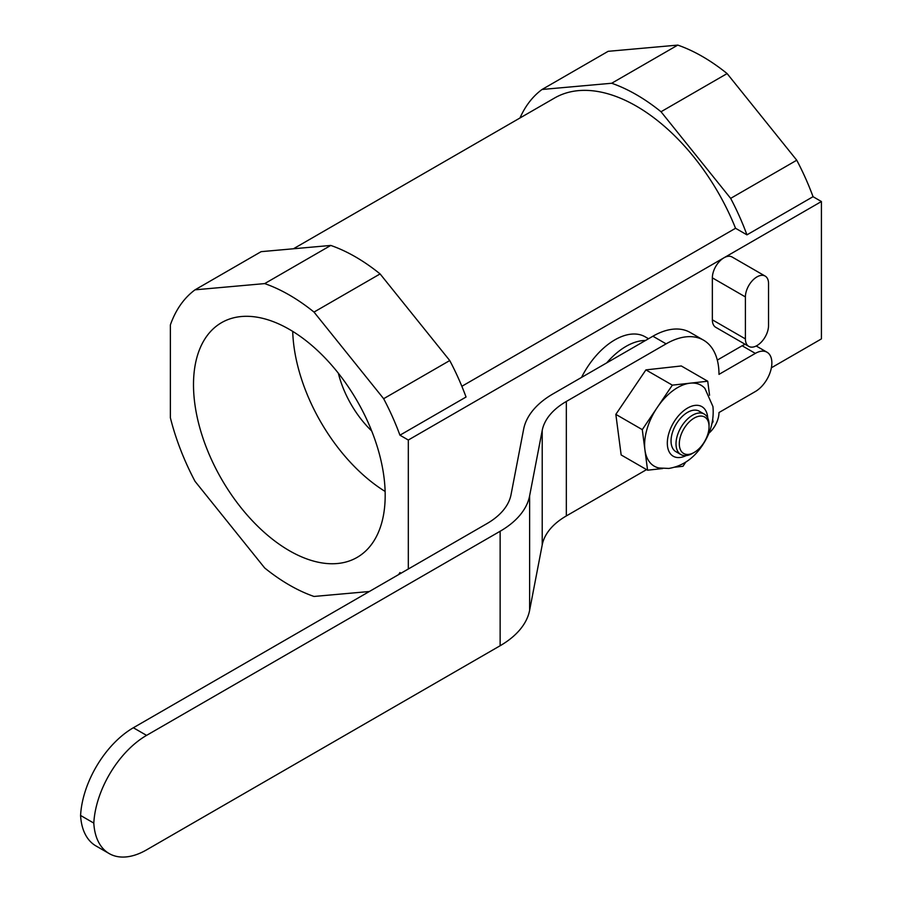<?xml version="1.0" encoding="UTF-8"?>
<svg xmlns="http://www.w3.org/2000/svg" width="902" height="902" viewBox="0 0 902 902"><rect width="100%" height="100%" fill="white"/><g stroke="black" fill="none" stroke-linecap="round" stroke-linejoin="round"><path stroke-width="1.35" d="M694.179 418.088A21.028 12.143 120 0 0 679.307 443.84A21.028 12.143 120 0 0 694.179 452.432L692.533 453.379A23.373 13.496 -60 0 1 680.841 454.54A23.373 13.496 -60 0 1 677.267 435.813A23.373 13.496 -60 0 1 692.533 415.224A23.373 13.496 -60 0 1 704.214 414.063A23.373 13.496 -60 0 1 709.051 424.763L709.051 426.669A21.028 12.143 120 0 0 694.179 418.088M708.893 433.197A18.694 10.79 120 0 0 718.984 412.541L755.335 391.547A23.373 13.496 120 0 0 771.864 362.931A23.373 13.496 120 0 0 767.027 352.231A23.373 13.496 120 0 0 755.335 353.392L718.984 374.375A74.776 43.172 120 0 0 703.504 340.144A74.776 43.172 120 0 0 666.104 343.854L566.332 401.458A84.123 48.573 0 0 0 542.215 430.434L529.621 495.841A102.817 59.363 180 0 1 500.136 531.255L146.575 735.378A74.776 43.172 120 0 0 93.808 823.098A74.776 43.172 120 0 0 109.187 853.574A74.776 43.172 120 0 0 146.575 849.864L500.136 645.742L500.136 531.255M677.661 387.556A46.735 26.981 -60 0 1 690.041 383.192A46.735 26.981 -60 0 1 704.902 388.39L712.941 406.554C714.215 420.005 710.675 432.983 702.308 445.509C693.582 458.543 682.419 466.187 668.822 468.442L658.945 467.98A46.735 26.981 -60 0 1 644.93 449.918A46.735 26.981 -60 0 1 657.31 407.388A46.735 26.981 -60 0 1 677.661 387.556M680.841 454.54L675.891 451.676A23.373 13.496 -60 0 1 672.306 432.949A23.373 13.496 -60 0 1 687.572 412.361A23.373 13.496 -60 0 1 699.253 411.199L704.214 414.063M606.708 362.886A60.761 35.077 -60 0 1 626.101 346.345A60.761 35.077 -60 0 1 645.494 340.494M581.531 377.419A60.761 35.077 -60 0 1 614.871 339.851A60.761 35.077 -60 0 1 645.246 336.852L648.527 338.735M765.155 276.08L732.097 257.002A16.36 9.448 120 0 0 723.923 257.814A16.36 9.448 120 0 0 712.354 277.85L712.354 319.827A16.36 9.448 120 0 0 715.748 327.313L748.795 346.391A16.36 9.448 120 0 0 761.401 342.005A16.36 9.448 120 0 0 768.538 325.543L768.538 283.566A16.36 9.448 120 0 0 765.155 276.08A16.36 9.448 120 0 0 756.97 276.891A16.36 9.448 120 0 0 745.402 296.927L745.402 338.904A16.36 9.448 120 0 0 748.795 346.391M371.714 430.998A74.776 43.172 60 0 1 338.34 373.202M385.12 491.443A135.537 78.249 60 0 1 292.71 331.372M289.339 550.694A135.537 78.249 60 0 1 200.796 431.257A135.537 78.249 60 0 1 221.576 322.645A135.537 78.249 60 0 1 289.339 329.365A135.537 78.249 60 0 1 377.893 448.801A135.537 78.249 60 0 1 357.113 557.402A135.537 78.249 60 0 1 289.339 550.694M293.443 248.772L554.561 98.025A163.578 94.439 60 0 1 636.35 106.12A163.578 94.439 60 0 1 735.547 228.274L746.946 234.847L813.04 196.692L821.418 201.529L408.313 440.029L408.313 569.004M369.335 591.509L314.009 596.459A177.604 102.535 60 0 1 264.681 567.967L195.035 481.341A177.604 102.535 60 0 1 170.377 417.761L170.377 324.912A177.604 102.535 60 0 1 195.035 289.824L264.681 283.6A177.604 102.535 60 0 1 289.339 295.022A177.604 102.535 60 0 1 314.009 312.081L383.643 398.707A177.604 102.535 60 0 1 399.947 435.192L466.041 397.027A177.604 102.535 60 0 0 449.748 360.552L380.103 273.926L314.009 312.081M264.681 283.6L330.775 245.434A177.604 102.535 60 0 1 355.444 256.856A177.604 102.535 60 0 1 380.103 273.926M519.98 117.993A177.604 102.535 60 0 1 542.046 89.478L611.68 83.255A177.604 102.535 60 0 1 636.35 94.676A177.604 102.535 60 0 1 661.019 111.747L730.654 198.372A177.604 102.535 60 0 1 746.946 234.847M611.68 83.255L677.774 45.1A177.604 102.535 60 0 1 702.444 56.522A177.604 102.535 60 0 1 727.113 73.581L661.019 111.747M677.774 45.1L608.14 51.324L542.046 89.478M730.654 198.372L796.748 160.218L727.113 73.581M796.748 160.218A177.604 102.535 60 0 1 813.04 196.692M771.379 367.79L821.418 338.904L821.418 201.529M330.775 245.434L261.14 251.658L195.035 289.824M383.643 398.707L449.748 360.552M401.04 573.21L399.947 572.567A177.604 102.535 60 0 1 398.583 574.619M399.947 435.192L408.313 440.029M461.847 386.293L735.547 228.274M109.187 853.574L95.973 845.941A74.776 43.172 -60 0 1 80.582 815.464A74.776 43.172 -60 0 1 133.361 727.756L146.575 735.378M666.104 343.854L652.89 336.22L553.118 393.824A102.817 59.363 0 0 0 523.634 429.239L511.039 494.646A84.123 48.573 180 0 1 486.922 523.622L133.361 727.756M646.565 469.615L566.332 515.933A84.123 48.573 0 0 0 542.215 544.921L529.621 610.316A102.817 59.363 180 0 1 500.136 645.742M652.89 336.22A74.776 43.172 -60 0 1 690.278 332.511L703.504 340.144M745.199 344.316A23.373 13.496 120 0 0 742.12 345.759L717.304 360.09M692.533 453.379L694.179 452.432A21.028 12.143 120 0 0 709.051 426.669M709.558 395.245L707.732 381.23L672.351 385.143L642.28 429.634L647.58 470.201L662.688 468.533M675.046 467.168L682.972 466.289L685.802 462.083M712.016 423.32L713.042 421.798L712.727 419.464M642.28 429.634L615.841 414.368L621.151 454.946L647.58 470.201M615.841 414.368L645.911 369.888L681.292 365.964L707.732 381.23M645.911 369.888L672.351 385.143M93.808 823.098L80.582 815.464M707.766 418.133A28.638 16.529 120 0 0 707.619 416.611A28.638 16.529 120 0 0 695.16 405.381A28.638 16.529 120 0 0 687.572 408.065A28.638 16.529 120 0 0 675.102 420.208A28.638 16.529 120 0 0 667.514 446.276A28.638 16.529 120 0 0 679.984 457.494A28.638 16.529 120 0 0 686.14 455.589M712.354 319.827L745.402 338.904M712.354 277.85L745.402 296.927M529.621 610.316L529.621 495.841M542.215 544.921L542.215 430.434M566.332 515.933L566.332 401.458M742.12 345.759L755.335 353.392M756.214 345.996L767.027 352.231"/></g></svg>
